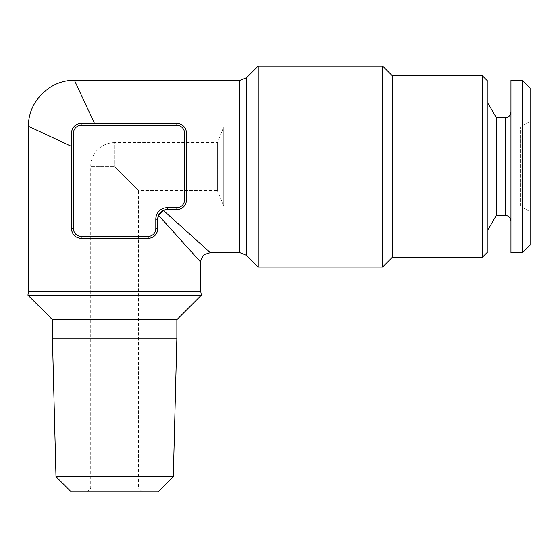 <?xml version="1.0" encoding="UTF-8"?>
<svg xmlns="http://www.w3.org/2000/svg" width="558" height="558" viewBox="0 0 558 558"><rect width="100%" height="100%" fill="white"/><g stroke="black" fill="none" stroke-linecap="round" stroke-linejoin="round"><path stroke-width="0.42" stroke-dasharray="2.79 2.09" d="M530.1 88.052L530.1 245.025M530.1 166.535L530.1 211.782L530.1 166.535M510.961 221.094L510.961 111.977L510.961 221.094M510.961 80.394L510.961 252.676M71.305 491.961L157.998 491.961M114.648 491.961L142.409 491.961L114.648 491.961M176.865 338.825L52.452 338.825M487.936 229.861L487.936 103.209L487.936 229.861M487.936 81.349L487.936 251.721M71.577 133.034L71.577 228.752A9.57 9.57 0 0 0 81.154 238.322L148.149 238.322A9.57 9.57 0 0 0 157.719 228.752L157.719 219.175A9.57 9.57 0 0 1 167.295 209.606L176.865 209.606A9.57 9.57 0 0 0 186.435 200.036L186.435 133.034A9.57 9.57 0 0 0 176.865 123.464L81.154 123.464A9.57 9.57 0 0 0 71.577 133.034C72.289 127.364 75.483 124.176 81.147 123.464L176.865 123.464C182.731 124.197 185.919 127.384 186.435 133.034L186.435 200.036C185.926 205.693 182.738 208.88 176.865 209.606L167.295 209.606L176.865 209.606C182.731 208.873 185.919 205.686 186.435 200.036L186.435 133.034C185.926 127.384 182.738 124.19 176.865 123.464L81.147 123.464C75.483 124.176 72.289 127.364 71.577 133.034L71.577 228.752C72.31 234.618 75.504 237.806 81.154 238.322L148.149 238.322C153.806 237.813 156.993 234.625 157.719 228.752L157.719 219.175L157.719 228.752C156.993 234.618 153.799 237.806 148.149 238.322L81.154 238.322C75.497 237.813 72.31 234.625 71.577 228.752L71.577 133.034L73.496 133.034A7.659 7.659 0 0 1 81.154 125.376L176.865 125.376A7.659 7.659 0 0 1 184.524 133.034L184.524 200.036A7.659 7.659 0 0 1 176.865 207.695L167.295 207.695L167.295 209.606L164.777 209.947M210.366 252.676L194.951 238.803M188.388 232.902L163.417 210.429L158.542 215.304L200.796 262.253L158.542 215.304L158.284 215.946M158.06 216.664L157.719 219.175L155.808 219.175L155.808 228.752L157.719 228.752M163.417 210.429L164.059 210.171M94.553 123.464L75.867 83.421M75.574 82.793L74.451 80.394M258.221 267.038L258.221 66.039M201.403 295.14L27.9 295.14M382.649 66.039L382.649 267.038M392.218 75.609L392.218 257.461M482.196 75.609L482.196 257.461M142.409 491.961L138.579 488.138L90.724 488.138L138.579 488.138L138.579 190.466L114.648 166.535L138.579 190.466L217.383 190.466L217.383 142.611L217.383 190.466L223.765 206.258L223.765 126.812L223.765 206.258L520.53 206.258L520.53 126.812L520.53 206.258L530.1 211.782M86.895 491.961L90.724 488.138L90.724 166.535L114.648 166.535L90.724 166.535A23.931 23.931 0 0 1 114.648 142.611L114.648 166.535L114.648 142.611L217.383 142.611L223.765 126.812L520.53 126.812L530.1 121.288M176.865 319.678L52.438 319.678M55.988 476.651L173.315 476.651M496.313 117.724L496.313 215.353M522.441 80.394L522.441 252.676M155.808 228.752A7.659 7.659 0 0 1 148.149 236.411L81.154 236.411A7.659 7.659 0 0 1 73.496 228.752L71.577 228.752M81.154 236.411L81.154 238.322M81.154 123.464L81.154 125.376M148.149 236.411L148.149 238.322M176.865 123.464L176.865 125.376M186.435 133.034L184.524 133.034M186.435 200.036L184.524 200.036M167.295 207.695A11.488 11.488 0 0 0 155.808 219.175M176.865 209.606L176.865 207.695M246.671 255.48L246.671 77.59M239.898 80.394L239.898 252.676M200.796 291.785L28.507 291.785M505.213 117.724L505.213 215.353"/><path stroke-width="0.84" d="M522.441 252.676L530.1 245.025L530.1 88.052L522.441 80.394L522.441 252.676L510.961 252.676L510.961 80.394L522.441 80.394M55.988 476.651L173.315 476.651L157.998 491.961L71.305 491.961L55.988 476.651L52.452 338.825L176.865 338.825L176.865 319.678L201.403 295.14L200.796 291.785L28.507 291.785L28.507 126.338C27.781 101.905 50.018 79.668 74.451 80.394L239.898 80.394L239.898 252.676L246.671 255.48L258.221 267.038L258.221 66.039L246.671 77.59L246.671 255.48M482.196 75.609L482.196 257.461L487.936 251.721L487.936 81.349L482.196 75.609L392.218 75.609L382.649 66.039L258.221 66.039M81.154 123.464L176.865 123.464A9.57 9.57 0 0 1 186.435 133.034L186.435 200.036A9.57 9.57 0 0 1 176.865 209.606L167.295 209.606A9.57 9.57 0 0 0 157.719 219.175L157.719 228.752A9.57 9.57 0 0 1 148.149 238.322L81.154 238.322A9.57 9.57 0 0 1 71.577 228.752L71.577 133.034A9.57 9.57 0 0 1 81.154 123.464L81.154 125.376A7.659 7.659 0 0 0 73.496 133.034L73.496 228.752A7.659 7.659 0 0 0 81.154 236.411L148.149 236.411A7.659 7.659 0 0 0 155.808 228.752L155.808 219.175L157.719 219.175L158.542 215.304L200.796 262.253L158.542 215.304L163.417 210.429L210.366 252.676L163.417 210.429L167.295 209.606L167.295 207.695L176.865 207.695L176.865 209.606M194.951 238.803L188.388 232.902M158.284 215.946L158.06 216.664M164.059 210.171L164.777 209.947M71.577 146.433L28.507 126.338L71.577 146.433M75.867 83.421L75.574 82.793M94.553 123.464L74.451 80.394L94.553 123.464M52.438 338.825L52.438 319.678L27.9 295.14L201.403 295.14M482.196 257.461L392.218 257.461L382.649 267.038L382.649 66.039M392.218 257.461L392.218 75.609M52.438 319.678L176.865 319.678M505.213 215.353L505.213 117.724L496.313 117.724L496.313 215.353L505.213 215.353C508.701 215.688 510.619 217.606 510.961 221.094M496.313 215.353L487.936 229.861M176.865 207.695A7.659 7.659 0 0 0 184.524 200.036L184.524 133.034A7.659 7.659 0 0 0 176.865 125.376L176.865 123.464M176.865 125.376L81.154 125.376M71.577 133.034L73.496 133.034L73.496 228.752L71.577 228.752M184.524 133.034L186.435 133.034M184.524 200.036L186.435 200.036M81.154 238.322L81.154 236.411M148.149 238.322L148.149 236.411M157.719 228.752L155.808 228.752M155.808 219.175A11.488 11.488 0 0 1 167.295 207.695M239.898 252.676L210.366 252.676L204.967 254.357C203.056 254.783 199.959 261.562 200.796 262.253L200.796 291.785M246.671 77.59L239.898 80.394M27.9 295.14L28.507 291.785M382.649 267.038L258.221 267.038M173.315 476.651L176.851 338.825M505.213 117.724C508.673 117.41 510.584 115.499 510.961 111.977M496.313 117.724L487.936 103.209"/></g></svg>
